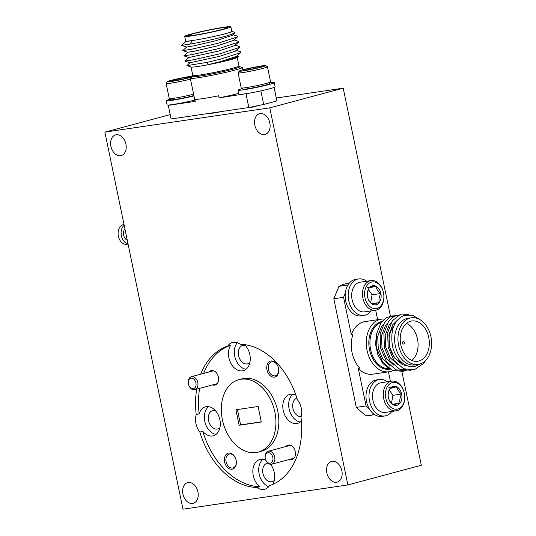 <?xml version="1.0" encoding="UTF-8"?>
<svg xmlns="http://www.w3.org/2000/svg" width="536" height="536" viewBox="0 0 536 536"><rect width="100%" height="100%" fill="white"/><g stroke="black" fill="none" stroke-linecap="round" stroke-linejoin="round"><path stroke-width="0.8" d="M236.135 460.303A8.248 5.816 -105 0 0 235.699 458.736A8.248 5.816 -105 0 0 228.135 453.208A8.248 5.816 -105 0 0 224.597 461.998A8.248 5.816 -105 0 0 231.941 469.228A8.248 5.816 -105 0 0 236.188 460.571A8.248 5.816 -105 0 0 236.135 460.303M235.719 458.796A7.176 5.059 -105 0 0 229.24 454.019A7.176 5.059 -105 0 0 226.078 461.69A7.176 5.059 -105 0 0 232.959 467.888A7.176 5.059 -105 0 0 236.182 460.511M278.512 368.198A8.248 5.816 -105 0 0 278.07 366.631A8.248 5.816 -105 0 0 270.506 361.103A8.248 5.816 -105 0 0 266.968 369.9A8.248 5.816 -105 0 0 274.311 377.13A8.248 5.816 -105 0 0 278.566 368.473A8.248 5.816 -105 0 0 278.512 368.198M278.09 366.691A7.176 5.059 -105 0 0 271.611 361.921A7.176 5.059 -105 0 0 268.449 369.592A7.176 5.059 -105 0 0 275.33 375.783A7.176 5.059 -105 0 0 278.553 368.413M289.427 459.459A7.497 5.286 -105 0 0 295.289 451.848A7.497 5.286 -105 0 0 295.242 451.6A7.497 5.286 -105 0 0 294.84 450.18A7.497 5.286 -105 0 0 285.963 446.522M212.544 384.908A7.497 5.286 -105 0 0 218.407 377.304A7.497 5.286 -105 0 0 218.36 377.056A7.497 5.286 -105 0 0 217.958 375.629A7.497 5.286 -105 0 0 209.08 371.971M110.919 146.341A10.713 7.551 75 0 1 115.642 134.884A10.713 7.551 75 0 1 125.906 144.13A10.713 7.551 75 0 1 121.19 155.587A10.713 7.551 75 0 1 110.919 146.341M326.853 472.913A10.713 7.551 75 0 1 331.576 461.463A10.713 7.551 75 0 1 341.847 470.709A10.713 7.551 75 0 1 337.124 482.159A10.713 7.551 75 0 1 326.853 472.913M182.937 494.092A10.713 7.551 75 0 1 187.654 482.641A10.713 7.551 75 0 1 197.925 491.887A10.713 7.551 75 0 1 193.201 503.338A10.713 7.551 75 0 1 182.937 494.092M254.835 125.156A10.713 7.551 75 0 1 259.558 113.706A10.713 7.551 75 0 1 269.829 122.952A10.713 7.551 75 0 1 265.106 134.402A10.713 7.551 75 0 1 254.835 125.156M274.278 480.397A9.534 6.72 75 0 1 272.094 481.656A9.534 6.72 75 0 1 262.955 473.429A9.534 6.72 75 0 1 267.163 463.231A9.534 6.72 75 0 1 267.9 463.097M272.737 484.41A15.001 10.573 -105 0 0 274.251 472.477A15.001 10.573 -105 0 0 270.586 464.31M265.896 460.29A15.001 10.573 -105 0 0 259.873 459.526A15.001 10.573 -105 0 0 253.26 475.566A15.001 10.573 -105 0 0 259.927 486.708A72.863 51.349 -105 0 1 202.782 431.292L199.841 432.083A72.863 51.349 -105 0 0 256.992 487.499A15.001 10.573 -105 0 0 264.704 489.294A15.001 10.573 -105 0 0 269.514 485.65A72.863 51.349 -105 0 0 301.011 417.189A15.001 10.573 -105 0 0 301.272 408.137A15.001 10.573 -105 0 0 297.386 399.688A72.863 51.349 -105 0 0 240.235 344.28A15.001 10.573 -105 0 0 232.53 342.477A15.001 10.573 -105 0 0 227.713 346.122A72.863 51.349 -105 0 0 200.699 374.215M262.968 459.352A15.001 10.573 -105 0 0 259.136 473.992A15.001 10.573 -105 0 0 268.724 486.695M301.158 416.68A9.534 6.72 75 0 1 292.917 408.298A9.534 6.72 75 0 1 296.917 398.168M295.932 395.206A15.001 10.573 -105 0 0 289.835 394.402A15.001 10.573 -105 0 0 283.222 410.435A15.001 10.573 -105 0 0 297.601 423.38A15.001 10.573 -105 0 0 301.386 421.048M292.931 394.228A15.001 10.573 -105 0 0 289.098 408.861A15.001 10.573 -105 0 0 300.374 421.986M249.877 362.564A9.534 6.72 75 0 1 247.692 363.817A9.534 6.72 75 0 1 238.554 355.589A9.534 6.72 75 0 1 242.754 345.392A9.534 6.72 75 0 1 245.274 345.392M227.713 346.122L230.654 345.331A15.001 10.573 -105 0 0 228.859 357.726A15.001 10.573 -105 0 0 243.237 370.671A15.001 10.573 -105 0 0 249.843 354.638A15.001 10.573 -105 0 0 244.523 344.621M237.314 342.712A15.001 10.573 -105 0 0 234.728 356.152A15.001 10.573 -105 0 0 246.011 369.271M219.914 427.688A9.534 6.72 75 0 1 217.73 428.941A9.534 6.72 75 0 1 208.591 420.713A9.534 6.72 75 0 1 212.792 410.522A9.534 6.72 75 0 1 215.311 410.516M196.672 389.163A72.863 51.349 -105 0 0 196.216 414.583A15.001 10.573 -105 0 0 195.955 423.634A15.001 10.573 -105 0 0 199.841 432.083M196.216 414.583L199.157 413.792A15.001 10.573 -105 0 1 205.502 406.817A15.001 10.573 -105 0 1 219.881 419.762A15.001 10.573 -105 0 1 213.274 435.795A15.001 10.573 -105 0 1 202.782 431.292M208.605 406.643A15.001 10.573 -105 0 0 204.772 421.276A15.001 10.573 -105 0 0 216.048 434.395M258.325 452.109L261.26 451.325A37.5 26.432 -105 0 0 277.789 411.239A37.5 26.432 -105 0 0 241.843 378.878L238.909 379.662A37.5 26.432 -105 0 0 222.38 419.748A37.5 26.432 -105 0 0 258.325 452.109A37.5 26.432 -105 0 0 274.847 412.023A37.5 26.432 -105 0 0 238.909 379.662M235.914 409.765L258.104 406.502L261.313 422.006L239.13 425.269L235.914 409.765M237.421 409.544L240.597 424.874L261.28 421.832M239.13 425.269L240.597 424.874M230.654 345.331A72.863 51.349 -105 0 0 203.64 373.431M199.606 388.379A72.863 51.349 -105 0 0 199.157 413.792M104.882 132.117L269.789 107.843L347.877 484.926L182.97 509.2L104.882 132.117L170.2 114.61M276.315 98.008L343.214 88.165L269.789 107.843M401.933 371.703L421.309 465.248L347.877 484.926M343.214 88.165L390.409 316.032M256.992 487.499L259.927 486.708M128.01 243.786A9.963 7.048 -98.4 0 1 121.29 230.674A9.963 7.048 -98.4 0 1 124.171 225.267M128.064 244.054L126.664 244.255A9.963 7.048 -98.4 0 1 118.295 231.117A9.963 7.048 -98.4 0 1 123.762 224.544L124.017 224.504M127.28 240.269A6.646 4.697 -98.4 0 1 123.602 231.766A6.646 4.697 -98.4 0 1 124.901 228.785M190.327 387.548A5.36 3.779 -105 0 0 195.613 386.717A5.36 3.779 -105 0 0 194.045 379.32A5.36 3.779 -105 0 0 189.791 378.771A5.36 3.779 -105 0 0 188.404 383.81A5.36 3.779 -105 0 0 188.719 385.002A5.36 3.779 -105 0 0 190.327 387.548M188.404 383.81L188.37 383.655A6.7 4.717 75 0 1 191.365 376.721A6.7 4.717 75 0 1 195.426 378.041A6.7 4.717 75 0 1 197.965 384.774A6.7 4.717 75 0 1 194.836 389.659A6.7 4.717 75 0 1 190.776 388.332A6.7 4.717 75 0 1 188.773 385.15L188.719 385.002M267.209 462.099A5.36 3.779 -105 0 0 272.496 461.268A5.36 3.779 -105 0 0 270.928 453.865A5.36 3.779 -105 0 0 266.673 453.322A5.36 3.779 -105 0 0 265.286 458.354A5.36 3.779 -105 0 0 265.608 459.553A5.36 3.779 -105 0 0 267.209 462.099M265.286 458.354L265.26 458.206A6.7 4.717 75 0 1 268.255 451.265A6.7 4.717 75 0 1 272.308 452.592A6.7 4.717 75 0 1 274.854 459.325A6.7 4.717 75 0 1 271.719 464.203A6.7 4.717 75 0 1 267.658 462.883A6.7 4.717 75 0 1 265.655 459.7L265.608 459.553M192.545 76.38A24.167 1.4 168.3 0 0 206.012 75.047A24.167 1.4 168.3 0 0 232.986 69.184A24.167 1.4 168.3 0 0 239.552 66.645L242.138 67.322A26.572 1.541 168.3 0 1 242.346 67.462A26.572 1.541 168.3 0 1 234.915 70.116A26.572 1.541 168.3 0 1 206.635 76.306A26.572 1.541 168.3 0 1 190.307 78.236A26.572 1.541 168.3 0 1 190.448 78.028L192.545 76.38L192.806 75.516A23.571 1.367 -11.7 0 0 207.291 73.807A23.571 1.367 -11.7 0 0 232.383 68.306A23.571 1.367 -11.7 0 0 238.976 65.955L237.207 57.426M237.348 55.637L238.346 56.414L237.1 57.52A23.571 1.367 168.3 0 1 230.601 59.71A23.571 1.367 168.3 0 1 206.601 65.003A23.571 1.367 168.3 0 1 191.171 67.027L186.897 65.627L189.979 62.699M238.346 56.414L231.15 59.074L208.564 64.541L206.943 62.411L186.897 65.627M230.862 26.8L231.82 31.41A23.571 1.367 168.3 0 1 225.227 33.761A23.571 1.367 168.3 0 1 200.142 39.255A23.571 1.367 168.3 0 1 185.65 40.971L184.699 36.361A23.571 1.367 -11.7 0 0 199.184 34.646A23.571 1.367 -11.7 0 0 224.269 29.152A23.571 1.367 -11.7 0 0 230.862 26.8A23.571 1.367 -11.7 0 0 216.376 28.515A23.571 1.367 -11.7 0 0 191.292 34.009A23.571 1.367 -11.7 0 0 184.699 36.361M185.637 40.904L185.041 41.587L192.478 40.656L189.838 44.126C200.156 42.391 218.614 38.324 228.215 35.456L235.07 32.864L234.956 32.374L231.807 31.343M193.536 33.674A20.361 1.179 -11.7 0 0 187.848 35.711A20.361 1.179 -11.7 0 0 200.357 34.23A20.361 1.179 -11.7 0 0 222.025 29.487A20.361 1.179 -11.7 0 0 227.713 27.45A20.361 1.179 -11.7 0 0 215.204 28.931A20.361 1.179 -11.7 0 0 193.536 33.674M192.478 40.656L185.041 41.587M235.07 32.864L232.014 35.483L215.914 40.723L193.563 45.895L186.736 47.027L181.664 45.359L185.644 41.748M233.013 34.686L237.374 36.12L237.549 36.863L233.562 40.401L217 45.962L194.642 51.134L187.821 52.26L182.749 50.598L186.729 46.987M234.098 39.925L238.46 41.359L238.634 42.103L234.647 45.64L218.085 51.195L188.9 57.499L183.835 55.838L187.814 52.227M235.177 45.165L239.545 46.599L239.719 47.336L235.27 51.195L219.17 56.434L189.985 62.739L184.92 61.071L188.893 57.459M236.262 50.397L240.631 51.831L240.805 52.575L236.356 56.434L220.249 61.674L208.564 64.541M189.838 44.126L181.664 45.359M237.549 36.863L217.676 43.356L190.923 49.366L182.749 50.598M238.634 42.103L218.762 48.588L192.009 54.605L183.835 55.838M239.719 47.336L219.847 53.828L193.094 59.838L184.92 61.071M240.805 52.575L220.933 59.067L206.943 62.411M168.23 105.056L171.105 118.972L248.831 107.528L263.672 104.46A66.967 3.879 -11.7 0 0 276.891 100.915L274.124 87.442M168.284 105.351L195.198 101.391A26.572 1.541 -11.7 0 1 195.077 101.284L190.307 78.236M195.198 101.391L194.769 99.294A26.572 1.541 -11.7 0 0 218.661 95.783L219.097 97.874A26.572 1.541 -11.7 0 0 238.835 93.385M219.097 97.874L251.062 92.869M248.831 107.528L246.011 93.914M276.891 100.915L274.097 87.448M260.858 90.886L263.672 104.46M222.494 111.408A16.073 0.931 168.3 0 1 208.424 113.478M270.58 81.954L269.42 83.723A13.501 0.784 168.3 0 1 265.655 85.016A13.501 0.784 168.3 0 1 251.645 88.098A13.501 0.784 168.3 0 1 243.022 89.184L241.254 88.031A15.001 0.871 -11.7 0 0 250.835 86.819A15.001 0.871 -11.7 0 0 266.399 83.395A15.001 0.871 -11.7 0 0 270.58 81.954A15.001 0.871 -11.7 0 0 270.6 81.901L267.471 66.819A15.001 0.871 168.3 0 1 263.276 68.313A15.001 0.871 168.3 0 1 247.317 71.811A15.001 0.871 168.3 0 1 238.098 72.903A15.001 0.871 168.3 0 1 238.111 72.849L239.27 71.08A13.501 0.784 -11.7 0 0 247.203 70.216A13.501 0.784 -11.7 0 0 261.923 67A13.501 0.784 -11.7 0 0 265.668 65.613A13.501 0.784 -11.7 0 0 257.046 66.698A13.501 0.784 -11.7 0 0 243.036 69.781A13.501 0.784 -11.7 0 0 239.27 71.08M265.668 65.613L267.437 66.772A15.001 0.871 168.3 0 1 267.471 66.819M259.243 67.395A9.668 0.563 -11.7 0 0 261.648 66.645A9.668 0.563 -11.7 0 0 261.937 66.464A9.668 0.563 -11.7 0 0 259.102 66.618A9.668 0.563 -11.7 0 0 249.937 68.367A9.668 0.563 -11.7 0 0 243.31 70.142A9.668 0.563 -11.7 0 0 243.036 70.383A9.668 0.563 -11.7 0 0 245.857 70.169A9.668 0.563 -11.7 0 0 255.022 68.42A9.668 0.563 -11.7 0 0 259.243 67.395L259.102 66.618M251.156 107.455L259.558 105.311M238.098 72.903L241.22 87.984A15.001 0.871 -11.7 0 0 241.254 88.031M250.158 69.425L249.937 68.367L248.476 69.74M242.165 88.621A18.432 1.065 -11.7 0 0 238.165 90.149L239.029 94.336A18.432 1.065 -11.7 0 0 257.293 91.643A18.432 1.065 -11.7 0 0 275.129 86.859L274.258 82.671A18.432 1.065 -11.7 0 0 269.983 82.859M238.165 90.149A18.432 1.065 -11.7 0 0 256.429 87.455A18.432 1.065 -11.7 0 0 274.258 82.671M193.891 95.555A13.501 0.784 168.3 0 1 193.697 95.609A13.501 0.784 168.3 0 1 179.687 98.691A13.501 0.784 168.3 0 1 171.064 99.776L169.296 98.617A15.001 0.871 -11.7 0 0 178.347 97.512A15.001 0.871 -11.7 0 0 193.617 94.209M192.719 76.159A13.501 0.784 -11.7 0 0 171.078 80.373A13.501 0.784 -11.7 0 0 167.312 81.673A13.501 0.784 -11.7 0 0 175.245 80.802A13.501 0.784 -11.7 0 0 189.965 77.593A13.501 0.784 -11.7 0 0 191.58 77.137M187.285 77.988A9.668 0.563 -11.7 0 0 189.69 77.231A9.668 0.563 -11.7 0 0 189.979 77.057A9.668 0.563 -11.7 0 0 187.144 77.211A9.668 0.563 -11.7 0 0 177.979 78.96A9.668 0.563 -11.7 0 0 171.353 80.735A9.668 0.563 -11.7 0 0 171.078 80.969A9.668 0.563 -11.7 0 0 173.899 80.762A9.668 0.563 -11.7 0 0 183.064 79.006A9.668 0.563 -11.7 0 0 187.285 77.988L187.144 77.211M179.198 118.047L181.838 117.391M190.488 79.127A15.001 0.871 168.3 0 1 174.83 82.497A15.001 0.871 168.3 0 1 166.133 83.489A15.001 0.871 168.3 0 1 166.153 83.435L167.312 81.673M166.133 83.489L169.262 98.577A15.001 0.871 -11.7 0 0 169.296 98.617M178.2 80.018L177.979 78.96L176.518 80.326M170.2 99.214A18.432 1.065 -11.7 0 0 166.207 100.734L167.071 104.929A18.432 1.065 -11.7 0 0 176.545 103.917A18.432 1.065 -11.7 0 0 194.836 100.105M166.207 100.734A18.432 1.065 -11.7 0 0 175.674 99.73A18.432 1.065 -11.7 0 0 193.965 95.917M371.006 280.589L360.205 282.177A15.001 10.606 81.6 0 0 359.355 282.351A15.001 10.606 81.6 0 0 351.998 299.168A15.001 10.606 81.6 0 0 364.581 311.858L375.374 310.27A15.001 10.606 -98.4 0 1 362.792 297.581A15.001 10.606 -98.4 0 1 370.148 280.764A15.001 10.606 -98.4 0 1 371.006 280.589A15.001 10.606 -98.4 0 1 383.682 293.889A13.501 9.548 81.6 0 0 371.502 282.077A13.501 9.548 81.6 0 0 364.983 297.755A13.501 9.548 81.6 0 0 376.969 308.475A13.501 9.548 81.6 0 0 383.682 293.889A15.001 10.606 -98.4 0 1 376.225 310.096A15.001 10.606 -98.4 0 1 375.374 310.27M376.192 304.723A9.668 6.834 81.6 0 0 379.24 302.572A9.668 6.834 81.6 0 0 380.862 293.5A9.668 6.834 81.6 0 0 375.857 286.204A9.668 6.834 81.6 0 0 369.23 287.979A9.668 6.834 81.6 0 0 367.616 297.051A9.668 6.834 81.6 0 0 372.62 304.348A9.668 6.834 81.6 0 0 376.192 304.723M375.026 303.59L379.24 302.572C378.597 299.745 379.14 296.723 380.862 293.5C378.027 291.262 376.359 288.83 375.857 286.204L369.23 287.979C367.515 291.155 366.979 294.177 367.616 297.051C368.085 299.637 369.753 302.07 372.62 304.348L375.026 303.59M370.684 302.599L372.078 294.793L368.48 289.554M372.078 294.793L380.862 293.5M367.066 287.497L375.857 286.204M371.81 303.664L379.24 302.572M371.019 310.913A18.432 13.031 -98.4 0 1 364.024 315.409A18.432 13.031 -98.4 0 1 348.454 299.068A18.432 13.031 -98.4 0 1 358.658 278.941A18.432 13.031 -98.4 0 1 366.651 281.233M364.024 315.409L361.03 315.845A18.432 13.031 -98.4 0 1 345.452 299.51A18.432 13.031 -98.4 0 1 355.663 279.383L358.658 278.941M392.861 370.631A26.572 18.787 -98.4 0 1 390.63 371.441A26.572 18.787 -98.4 0 1 389.116 371.756A26.572 18.787 -98.4 0 1 366.832 349.278A26.572 18.787 -98.4 0 1 379.87 319.49A26.572 18.787 -98.4 0 1 381.377 319.175A26.572 18.787 -98.4 0 1 384.279 319.067M390.141 369.23L383.066 363.689L377.907 354.926L375.562 344.42L376.453 334.035M418.214 364.44L414.918 364.922A23.571 16.67 -98.4 0 1 395.146 344.983A23.571 16.67 -98.4 0 1 406.71 318.558A23.571 16.67 -98.4 0 1 408.05 318.284L411.347 317.794A23.571 16.67 81.6 0 0 410.007 318.076A23.571 16.67 81.6 0 0 398.442 344.501A23.571 16.67 81.6 0 0 418.214 364.44A23.571 16.67 81.6 0 0 419.554 364.165A23.571 16.67 81.6 0 0 431.118 337.74A23.571 16.67 81.6 0 0 411.347 317.794M419.983 319.664L412.398 315.161L404.486 315.195C394.201 319.831 390.175 329.988 392.406 345.666C395.012 359.314 406.415 369.405 415.983 366.041L419.949 364.051M418.904 361.023A20.361 14.398 81.6 0 0 428.887 338.196A20.361 14.398 81.6 0 0 411.815 320.977A20.361 14.398 81.6 0 0 410.663 321.218A20.361 14.398 81.6 0 0 400.673 344.038A20.361 14.398 81.6 0 0 417.745 361.257A20.361 14.398 81.6 0 0 418.904 361.023M411.883 360.453A20.361 14.398 81.6 0 0 417.779 340.675A20.361 14.398 81.6 0 0 406.435 323.442M381.377 319.175L364.889 321.6A26.572 18.787 81.6 0 0 363.375 321.915A26.572 18.787 81.6 0 0 351.348 334.94L352.849 334.719A26.572 18.787 81.6 0 0 359.763 368.105L358.262 368.326A26.572 18.787 81.6 0 0 372.627 374.182L389.116 371.756M403.28 341.519A1.286 0.911 -98.4 0 1 403.353 341.499A1.286 0.911 -98.4 0 1 404.425 342.591A1.286 0.911 -98.4 0 1 403.796 344.032A1.286 0.911 -98.4 0 1 403.722 344.045A1.286 0.911 -98.4 0 1 402.65 342.96A1.286 0.911 -98.4 0 1 403.28 341.519M407.869 365.947L402.435 364.648L394.402 357.787L389.505 346.805L388.969 334.658L392.855 324.602L396.774 320.823M397.585 364.648L390.215 357.713L385.759 347.362L385.223 335.208L389.109 325.151L390.851 323.121M406.804 365.559L406.301 365.807M393.833 365.197L386.469 358.262L382.007 347.911L381.471 335.757L385.357 325.707L387.106 323.677M405.142 364.775L404.325 365.358M390.087 365.746L382.717 358.812L378.262 348.46L377.726 336.313L381.612 326.257L383.361 324.226M425.517 360.614L423.621 363.415L414.348 369.793L403.534 368.728L393.993 360.52L388.198 347.382L387.622 332.849L392.325 320.823L399.508 315.034L408.244 314.585M410.79 370.289L399.782 369.277L390.248 361.07L384.453 347.938L383.87 333.399L388.58 321.379L393.993 316.434L400.68 314.625M407.045 370.838L396.037 369.827L386.496 361.619L380.701 348.487L380.125 333.955L384.828 321.928L390.242 316.99L396.935 315.175M403.293 371.394L392.292 370.383L382.751 362.175L376.955 349.037L376.379 334.504L381.083 322.478L386.496 317.54L393.19 315.731M349.318 283.068L349.264 283.075A66.967 47.356 81.6 0 0 338.987 286.318L333.814 298.76L356.306 407.373L365.82 415.882A66.967 47.356 81.6 0 0 368.761 415.581L374.718 414.703M390.409 381.351L388.446 371.857M358.262 368.326L366.055 405.94L369.291 408.834M351.348 334.94L343.563 297.326L345.318 293.085M377.652 319.724L375.682 310.217M365.82 415.882L374.55 414.596M338.987 286.318L347.924 284.998M343.563 297.326L333.814 298.76M356.306 407.373L366.055 405.94M393.525 326.752A20.361 14.398 81.6 0 0 389.746 347.228A20.361 14.398 81.6 0 0 401.893 362.557M391.829 381.143L381.036 382.731A15.001 10.606 81.6 0 0 380.178 382.912A15.001 10.606 81.6 0 0 372.822 399.729A15.001 10.606 81.6 0 0 385.404 412.418L396.198 410.824A15.001 10.606 -98.4 0 1 383.615 398.141A15.001 10.606 -98.4 0 1 390.972 381.324A15.001 10.606 -98.4 0 1 391.829 381.143A15.001 10.606 -98.4 0 1 404.506 394.442A13.501 9.548 81.6 0 0 392.325 382.637A13.501 9.548 81.6 0 0 385.806 398.308A13.501 9.548 81.6 0 0 397.792 409.028A13.501 9.548 81.6 0 0 404.506 394.442A15.001 10.606 -98.4 0 1 397.049 410.65A15.001 10.606 -98.4 0 1 396.198 410.824M397.015 405.283A9.668 6.834 81.6 0 0 400.064 403.126A9.668 6.834 81.6 0 0 401.685 394.054A9.668 6.834 81.6 0 0 396.68 386.758A9.668 6.834 81.6 0 0 390.054 388.533A9.668 6.834 81.6 0 0 388.439 397.605A9.668 6.834 81.6 0 0 393.444 404.901A9.668 6.834 81.6 0 0 397.015 405.283M395.849 404.151L400.064 403.126C399.421 400.305 399.963 397.277 401.685 394.054C398.851 391.816 397.183 389.384 396.68 386.758L390.054 388.533C388.339 391.709 387.803 394.731 388.439 397.605C388.908 400.191 390.583 402.623 393.444 404.901L395.849 404.151M391.508 403.159L392.901 395.347L389.303 390.108M392.901 395.347L401.685 394.054M387.897 388.051L396.68 386.758M392.633 404.224L400.064 403.126M391.843 411.467A18.432 13.031 -98.4 0 1 384.848 415.963A18.432 13.031 -98.4 0 1 369.277 399.628A18.432 13.031 -98.4 0 1 379.481 379.495A18.432 13.031 -98.4 0 1 387.474 381.786M384.848 415.963L381.853 416.405A18.432 13.031 -98.4 0 1 366.276 400.07A18.432 13.031 -98.4 0 1 376.486 379.937L379.481 379.495M390.034 369.177A24.167 17.085 -98.4 0 1 369.398 349.103A24.167 17.085 -98.4 0 1 381.197 321.721A24.167 17.085 -98.4 0 1 381.786 321.58M381.083 322.478A23.571 16.67 81.6 0 0 370.403 348.48A23.571 16.67 81.6 0 0 389.049 368.674M217.14 383.675L194.836 389.659M213.676 370.738L191.365 376.721M294.03 458.226L271.719 464.203M290.559 445.289L268.255 451.265M242.346 67.462L242.841 69.834M191.037 66.987L192.806 75.516M239.552 66.645L238.976 65.955"/></g></svg>

